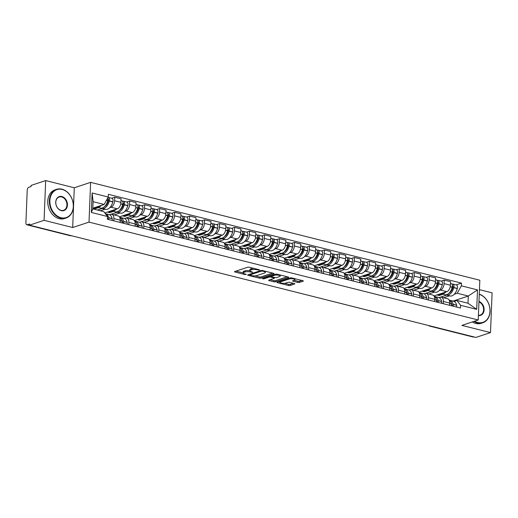 <?xml version="1.0" encoding="UTF-8"?>
<svg xmlns="http://www.w3.org/2000/svg" width="518" height="518" viewBox="0 0 518 518"><rect width="100%" height="100%" fill="white"/><g stroke="black" fill="none" stroke-linecap="round" stroke-linejoin="round"><path stroke-width="0.78" d="M257.058 269.185L257.038 269.768L259.492 270.092L259.337 269.761L249.326 267.243A1.185 0.33 -177.7 0 0 247.662 267.243L234.719 271.529A1.185 0.33 -177.7 0 0 234.479 271.723A1.185 0.33 -177.7 0 0 234.945 272.008L244.956 274.527L246.29 274.391L244.671 273.867A3.794 1.068 -177.7 0 1 243.175 272.947A3.794 1.068 -177.7 0 1 243.952 272.345L245.033 271.989A3.794 1.068 -177.7 0 1 250.349 271.982L252.81 272.306L251.353 271.652A3.794 1.068 -177.7 0 1 249.864 270.733A3.794 1.068 -177.7 0 0 245.079 270.83L245.033 271.989M297.831 282.394A1.185 0.33 -177.7 0 0 299.495 282.394L303.121 281.19A1.185 0.33 -177.7 0 0 303.367 281.002A1.185 0.33 -177.7 0 0 302.9 280.711L291.783 277.92A1.185 0.33 -177.7 0 0 290.119 277.92L277.175 282.206A1.185 0.33 -177.7 0 0 276.929 282.394A1.185 0.33 -177.7 0 0 277.395 282.686L288.52 285.476A1.185 0.33 -177.7 0 0 290.177 285.476L294.567 284.026A1.185 0.33 -177.7 0 0 294.807 283.838A1.185 0.33 -177.7 0 0 294.341 283.547L289.581 282.355A1.185 0.33 -177.7 0 0 287.924 282.355L285.748 283.074A3.173 0.894 -177.7 0 1 282.193 283.242A3.173 0.894 -177.7 0 1 280.057 282.316A3.173 0.894 -177.7 0 1 280.704 281.805L289.225 278.982A3.173 0.894 -177.7 0 1 292.78 278.813A3.173 0.894 -177.7 0 1 294.917 279.746A3.173 0.894 -177.7 0 1 294.269 280.251L292.845 280.724A1.185 0.33 -177.7 0 0 292.605 280.911A1.185 0.33 -177.7 0 0 293.071 281.196L297.831 282.394L297.876 281.235A1.185 0.33 -177.7 0 0 299.54 281.235L301.877 280.458M257.038 269.768A3.794 1.068 -177.7 0 0 251.722 269.768L250.641 270.131A3.794 1.068 -177.7 0 0 249.864 270.733L249.909 269.574A3.794 1.068 -177.7 0 1 250.686 268.971L251.767 268.609L251.722 269.768M72.682 227.525L74.281 187.769L45.675 180.575L44.075 220.331L72.682 227.525L89.018 222.112L478.231 319.988L461.894 325.401L490.501 332.595L475.925 337.425L29.494 225.162L29.545 224.003L27.273 224.754L70.765 235.69A2.415 1.858 71.7 0 0 71.452 235.709A2.415 2.415 0 0 1 70.267 235.716A2.415 1.386 -75.9 0 0 70.765 235.69L71.024 235.599M44.075 220.331L29.494 225.162M273.815 273.821A1.185 0.33 -177.7 0 0 274.061 273.627A1.185 0.33 -177.7 0 0 273.595 273.342L262.471 270.545A1.185 0.33 -177.7 0 0 260.813 270.551L247.869 274.838A1.185 0.33 -177.7 0 0 247.623 275.026A1.185 0.33 -177.7 0 0 248.09 275.311L259.214 278.108A1.185 0.33 -177.7 0 0 260.871 278.108L273.815 273.821L273.834 273.42M277.124 274.229L288.248 277.026A1.185 0.33 -177.7 0 1 288.714 277.311A1.185 0.33 -177.7 0 1 288.468 277.506L275.524 281.792A1.185 0.33 -177.7 0 1 273.867 281.792L269.107 280.601A1.185 0.33 -177.7 0 1 268.641 280.309A1.185 0.33 -177.7 0 1 268.881 280.121L274.132 278.38A1.185 0.33 -177.7 0 0 274.372 278.192A1.185 0.33 -177.7 0 0 273.905 277.907L270.752 277.111A1.185 0.33 -177.7 0 0 269.088 277.117L263.623 278.924L262.302 278.593L275.466 274.236A1.185 0.33 -177.7 0 1 277.124 274.229M45.675 180.575L31.093 185.405L31.048 186.564L28.775 187.315A2.415 1.386 -75.9 0 0 27.214 190.119L25.9 222.921A2.415 1.386 -75.9 0 0 26.774 224.78A2.415 1.386 -75.9 0 0 27.273 224.754M74.281 187.769L90.618 182.355L479.83 280.232L478.231 319.988M490.501 332.595L492.1 292.838L479.448 289.659M473.964 336.933L473.698 337.017A2.415 1.386 104.1 0 1 473.206 337.043L429.713 326.107A2.415 1.386 -75.9 0 0 430.212 326.081L473.698 337.017M109.609 214.776L110.722 214.407A5.562 3.186 104.1 0 1 111.869 214.348A5.562 3.186 104.1 0 1 113.882 218.622L113.792 220.843M104.824 212.963L117.346 208.812A5.562 3.186 -75.9 0 0 120.934 202.363L114.595 200.77A5.562 3.186 104.1 0 1 111.014 207.219L109.822 207.614M105.005 209.214L100.317 210.761M114.595 200.77L114.737 197.235L111.674 198.252M120.124 222.442L120.215 220.215A5.562 3.186 -75.9 0 0 118.201 215.941L111.869 214.348M120.934 202.363L121.076 198.828L114.737 197.235M124.585 218.544L125.699 218.175A5.562 3.186 104.1 0 1 126.845 218.11A5.562 3.186 104.1 0 1 128.859 222.39L128.768 224.611M126.657 202.02L129.714 201.003L129.571 204.539A5.562 3.186 104.1 0 1 125.991 210.988L124.799 211.383M119.982 212.976L114.135 214.918M135.101 226.204L135.192 223.983A5.562 3.186 -75.9 0 0 133.178 219.703L126.845 218.11M119.438 216.848L132.323 212.581A5.562 3.186 -75.9 0 0 135.91 206.132L136.053 202.596L129.714 201.003M139.562 222.306L140.676 221.937A5.562 3.186 104.1 0 1 141.822 221.879A5.562 3.186 104.1 0 1 143.836 226.152L143.745 228.38M141.634 205.782L144.69 204.772L144.548 208.307A5.562 3.186 104.1 0 1 140.967 214.75L139.776 215.145M134.958 216.744L129.112 218.68M150.084 229.973L150.168 227.745A5.562 3.186 -75.9 0 0 148.154 223.472L141.822 221.879M134.415 220.616L147.306 216.349A5.562 3.186 -75.9 0 0 150.887 209.9L151.029 206.365L144.69 204.772M154.539 226.075L155.653 225.706A5.562 3.186 104.1 0 1 156.799 225.647A5.562 3.186 104.1 0 1 158.812 229.921L158.722 232.142M156.611 209.55L159.667 208.534L159.525 212.069A5.562 3.186 104.1 0 1 155.944 218.518L154.752 218.913M149.935 220.513L144.088 222.449M165.061 233.741L165.145 231.514A5.562 3.186 -75.9 0 0 163.131 227.24L156.799 225.647M149.391 224.385L162.283 220.111A5.562 3.186 -75.9 0 0 165.864 213.662L166.006 210.127L159.667 208.534M169.516 229.843L170.629 229.474A5.562 3.186 104.1 0 1 171.775 229.409A5.562 3.186 104.1 0 1 173.789 233.689L173.698 235.91M171.587 213.319L174.644 212.302L174.508 215.838A5.562 3.186 104.1 0 1 170.921 222.287L169.729 222.682M164.912 224.275L159.065 226.217M180.037 237.503L180.122 235.282A5.562 3.186 -75.9 0 0 178.108 231.009L171.775 229.409M164.368 228.153L177.26 223.88A5.562 3.186 -75.9 0 0 180.84 217.43L180.983 213.895L174.644 212.302M184.492 233.612L185.606 233.236A5.562 3.186 104.1 0 1 186.752 233.178A5.562 3.186 104.1 0 1 188.766 237.451L188.675 239.679M186.564 217.081L189.627 216.071L189.484 219.606A5.562 3.186 104.1 0 1 185.897 226.055L184.706 226.45M179.888 228.043L174.042 229.979M195.014 241.271L195.098 239.044A5.562 3.186 -75.9 0 0 193.084 234.771L186.752 233.178M179.345 231.915L192.236 227.648A5.562 3.186 -75.9 0 0 195.817 221.199L195.959 217.664L189.627 216.071M199.469 237.374L200.589 237.004A5.562 3.186 104.1 0 1 201.729 236.946A5.562 3.186 104.1 0 1 203.742 241.22L203.652 243.447M201.541 220.849L204.604 219.833L204.461 223.368A5.562 3.186 104.1 0 1 200.874 229.817L199.683 230.212M194.865 231.811L189.018 233.747M209.991 245.04L210.075 242.812A5.562 3.186 -75.9 0 0 208.061 238.539L201.729 236.946M194.321 235.684L207.213 231.41A5.562 3.186 -75.9 0 0 210.794 224.961L210.936 221.432L204.604 219.833M214.446 241.142L215.566 240.773A5.562 3.186 104.1 0 1 216.705 240.708A5.562 3.186 104.1 0 1 218.719 244.988L218.628 247.209M216.518 224.618L219.58 223.601L219.438 227.137A5.562 3.186 104.1 0 1 215.851 233.586L214.659 233.981M209.842 235.573L203.995 237.516M224.967 248.802L225.058 246.581A5.562 3.186 -75.9 0 0 223.038 242.307L216.705 240.708M209.298 239.452L222.19 235.178A5.562 3.186 -75.9 0 0 225.77 228.729L225.913 225.194L219.58 223.601M229.422 244.91L230.542 244.535A5.562 3.186 104.1 0 1 231.682 244.477A5.562 3.186 104.1 0 1 233.696 248.75L233.605 250.977M231.494 228.38L234.557 227.37L234.414 230.905A5.562 3.186 104.1 0 1 230.827 237.354L229.636 237.749M224.825 239.342L218.972 241.278M239.944 252.57L240.035 250.343A5.562 3.186 -75.9 0 0 238.021 246.069L231.682 244.477M224.275 243.214L237.166 238.947A5.562 3.186 -75.9 0 0 240.747 232.498L240.889 228.962L234.557 227.37M244.399 248.672L245.519 248.303A5.562 3.186 104.1 0 1 246.659 248.245A5.562 3.186 104.1 0 1 248.672 252.519L248.582 254.746M246.471 232.148L249.534 231.132L249.391 234.667A5.562 3.186 104.1 0 1 245.804 241.116L244.613 241.511M239.802 243.11L233.948 245.046M254.921 256.339L255.011 254.111A5.562 3.186 -75.9 0 0 252.998 249.838L246.659 248.245M239.251 246.982L252.143 242.709A5.562 3.186 -75.9 0 0 255.724 236.266L255.866 232.731L249.534 231.132M259.376 252.441L260.496 252.072A5.562 3.186 104.1 0 1 261.635 252.013A5.562 3.186 104.1 0 1 263.649 256.287L263.558 258.508M261.448 235.917L264.51 234.9L264.368 238.435A5.562 3.186 104.1 0 1 260.781 244.884L259.589 245.279M254.778 246.872L248.925 248.815M269.897 260.101L269.988 257.88A5.562 3.186 -75.9 0 0 267.974 253.606L261.635 252.013M254.228 250.751L267.12 246.477A5.562 3.186 -75.9 0 0 270.7 240.028L270.843 236.493L264.51 234.9M274.352 256.209L275.472 255.834A5.562 3.186 104.1 0 1 276.612 255.775A5.562 3.186 104.1 0 1 278.626 260.049L278.535 262.276M276.424 239.685L279.487 238.668L279.344 242.204A5.562 3.186 104.1 0 1 275.757 248.653L274.566 249.048M269.755 250.641L263.902 252.583M284.874 263.869L284.965 261.642A5.562 3.186 -75.9 0 0 282.951 257.368L276.612 255.775M269.205 254.513L282.096 250.246A5.562 3.186 -75.9 0 0 285.677 243.797L285.819 240.261L279.487 238.668M289.329 259.971L290.449 259.602A5.562 3.186 104.1 0 1 291.589 259.544A5.562 3.186 104.1 0 1 293.602 263.817L293.512 266.045M291.401 243.447L294.464 242.437L294.321 245.966A5.562 3.186 104.1 0 1 290.734 252.415L289.543 252.81M284.732 254.409L278.878 256.345M299.851 267.638L299.941 265.41A5.562 3.186 -75.9 0 0 297.928 261.137L291.589 259.544M284.188 258.281L297.073 254.008A5.562 3.186 -75.9 0 0 300.654 247.565L300.796 244.03L294.464 242.437M304.306 263.74L305.426 263.371A5.562 3.186 104.1 0 1 306.565 263.312A5.562 3.186 104.1 0 1 308.579 267.586L308.488 269.807M306.378 247.215L309.44 246.199L309.298 249.734A5.562 3.186 104.1 0 1 305.711 256.183L304.519 256.578M299.708 258.171L293.855 260.114M314.827 271.4L314.918 269.179A5.562 3.186 -75.9 0 0 312.904 264.905L306.565 263.312M299.164 262.05L312.05 257.776A5.562 3.186 -75.9 0 0 315.637 251.327L315.773 247.792L309.44 246.199M319.282 267.508L320.402 267.133A5.562 3.186 104.1 0 1 321.542 267.074A5.562 3.186 104.1 0 1 323.556 271.348L323.465 273.575M321.354 250.984L324.417 249.967L324.274 253.503A5.562 3.186 104.1 0 1 320.687 259.952L319.496 260.347M314.685 261.94L308.832 263.882M329.804 275.168L329.895 272.947A5.562 3.186 -75.9 0 0 327.881 268.667L321.542 267.074M314.141 265.812L327.026 261.545A5.562 3.186 -75.9 0 0 330.613 255.096L330.749 251.56L324.417 249.967M334.259 271.27L335.379 270.901A5.562 3.186 104.1 0 1 336.519 270.843A5.562 3.186 104.1 0 1 338.532 275.116L338.442 277.344M336.331 254.746L339.394 253.736L339.251 257.271A5.562 3.186 104.1 0 1 335.664 263.714L334.473 264.109M329.662 265.708L323.808 267.644M344.781 278.937L344.871 276.709A5.562 3.186 -75.9 0 0 342.858 272.436L336.519 270.843M329.118 269.58L342.003 265.307A5.562 3.186 -75.9 0 0 345.59 258.864L345.733 255.329L339.394 253.736M349.236 275.039L350.356 274.669A5.562 3.186 104.1 0 1 351.495 274.611A5.562 3.186 104.1 0 1 353.509 278.885L353.425 281.106M351.308 258.514L354.37 257.498L354.228 261.033A5.562 3.186 104.1 0 1 350.647 267.482L349.456 267.877M344.638 269.47L338.785 271.413M359.757 282.699L359.848 280.478A5.562 3.186 -75.9 0 0 357.834 276.204L351.495 274.611M344.094 273.349L356.98 269.075A5.562 3.186 -75.9 0 0 360.567 262.626L360.709 259.091L354.37 257.498M364.219 278.807L365.332 278.438A5.562 3.186 104.1 0 1 366.472 278.373A5.562 3.186 104.1 0 1 368.486 282.647L368.402 284.874M366.284 262.283L369.347 261.266L369.204 264.802A5.562 3.186 104.1 0 1 365.624 271.251L364.432 271.646M359.615 273.239L353.762 275.181M374.734 286.467L374.825 284.246A5.562 3.186 -75.9 0 0 372.811 279.966L366.472 278.373M359.071 277.111L371.956 272.844A5.562 3.186 -75.9 0 0 375.544 266.394L375.686 262.859L369.347 261.266M379.195 282.569L380.309 282.2A5.562 3.186 104.1 0 1 381.449 282.142A5.562 3.186 104.1 0 1 383.462 286.415L383.378 288.643M381.261 266.045L384.324 265.035L384.181 268.57A5.562 3.186 104.1 0 1 380.6 275.013L379.409 275.408M374.592 277.007L368.738 278.943M389.711 290.235L389.801 288.008A5.562 3.186 -75.9 0 0 387.788 283.734L381.449 282.142M374.048 280.879L386.933 276.612A5.562 3.186 -75.9 0 0 390.52 270.163L390.663 266.628L384.324 265.035M394.172 286.337L395.286 285.968A5.562 3.186 104.1 0 1 396.425 285.91A5.562 3.186 104.1 0 1 398.439 290.184L398.355 292.405M396.238 269.813L399.3 268.797L399.158 272.332A5.562 3.186 104.1 0 1 395.577 278.781L394.386 279.176M389.568 280.775L383.715 282.711M404.688 294.004L404.778 291.776A5.562 3.186 -75.9 0 0 402.764 287.503L396.425 285.91M389.024 284.647L401.91 280.374A5.562 3.186 -75.9 0 0 405.497 273.925L405.639 270.39L399.3 268.797M409.149 290.106L410.262 289.737A5.562 3.186 104.1 0 1 411.402 289.672A5.562 3.186 104.1 0 1 413.416 293.952L413.332 296.173M411.214 273.582L414.277 272.565L414.135 276.1A5.562 3.186 104.1 0 1 410.554 282.55L409.362 282.945M404.545 284.537L398.692 286.48M419.664 297.766L419.755 295.545A5.562 3.186 -75.9 0 0 417.741 291.265L411.402 289.672M404.001 288.409L416.886 284.142A5.562 3.186 -75.9 0 0 420.474 277.693L420.616 274.158L414.277 272.565M424.125 293.868L425.239 293.499A5.562 3.186 104.1 0 1 426.379 293.441A5.562 3.186 104.1 0 1 428.399 297.714L428.308 299.941M426.191 277.344L429.254 276.334L429.111 279.869A5.562 3.186 104.1 0 1 425.531 286.312L424.339 286.707M419.522 288.306L413.668 290.242M434.641 301.534L434.731 299.307A5.562 3.186 -75.9 0 0 432.718 295.033L426.379 293.441M418.978 292.178L431.863 287.911A5.562 3.186 -75.9 0 0 435.45 281.462L435.593 277.926L429.254 276.334M439.102 297.636L440.216 297.267A5.562 3.186 104.1 0 1 441.362 297.209A5.562 3.186 104.1 0 1 443.376 301.482L443.285 303.703M441.168 281.112L444.23 280.096L444.088 283.631A5.562 3.186 104.1 0 1 440.507 290.08L439.316 290.475M434.498 292.074L428.645 294.01M449.618 305.303L449.708 303.075A5.562 3.186 -75.9 0 0 447.694 298.802L441.362 297.209M433.954 295.946L446.84 291.673A5.562 3.186 -75.9 0 0 450.427 285.224L450.569 281.688L444.23 280.096M92.826 208.21L104.131 204.468L93.091 201.69L92.8 208.877L103.84 211.648L107.479 216.505L107.368 219.231L460.476 308.029L460.586 305.309L456.954 300.453L467.994 303.224L468.278 296.043L457.239 293.266L454.292 294.243M107.479 216.505L91.349 212.451L92.133 192.981L108.262 197.034L104.131 204.468M457.239 293.266L461.37 285.832L461.48 283.113L108.372 194.315L108.262 197.034M461.37 285.832L477.499 289.892L476.715 309.363L460.586 305.309M89.018 222.112L90.618 182.355M453.043 301.094L468.278 296.043L477.499 289.892M454.079 301.405L456.954 300.453M449.475 295.836L443.622 297.779M456.144 284.881L461.48 283.113M91.349 212.451L92.8 208.877M92.133 192.981L93.091 201.69M467.994 303.224L476.715 309.363M253.593 268.311A3.794 1.068 -177.7 0 0 251.767 268.609M243.175 272.947L243.22 271.788A3.794 1.068 -177.7 0 1 243.997 271.186L245.079 270.83M236.014 271.102L243.175 272.908M254.992 275.88L259.259 276.949A1.185 0.33 -177.7 0 0 260.917 276.949L272.572 273.09M249.158 274.411L249.825 274.579M262.503 271.141L261.337 271.141L249.98 274.909L251.502 275.582A3.794 1.068 -177.7 0 0 256.818 275.576L264.581 273.005A3.794 1.068 -177.7 0 0 265.358 272.397A3.794 1.068 -177.7 0 0 263.869 271.484L262.503 271.141L262.522 270.558M287.225 276.774L275.57 280.633L275.524 281.792M270.169 279.694L273.912 280.633A1.185 0.33 -177.7 0 0 275.57 280.633M271.309 276.081L270.797 275.952A1.185 0.33 -177.7 0 0 270.461 275.893M279.578 276.58A3.173 0.894 -177.7 0 0 280.225 276.068A3.173 0.894 -177.7 0 0 278.088 275.142A3.173 0.894 -177.7 0 0 274.534 275.311L271.536 276.308A1.185 0.33 -177.7 0 0 271.29 276.495A1.185 0.33 -177.7 0 0 271.756 276.78L274.916 277.577A1.185 0.33 -177.7 0 0 276.573 277.57L279.578 276.58M294.14 280.296L297.876 281.235M284.518 283.301L288.565 284.317A1.185 0.33 -177.7 0 0 290.229 284.317L293.324 283.294M278.464 281.779L280.063 282.18M107.99 198.944A1.483 0.848 104.1 0 1 108.042 198.957A1.483 0.848 104.1 0 1 108.495 200.634L108.45 200.803A7.615 4.364 104.1 0 1 104.494 206.637M101.282 208.165A9.188 5.271 -75.9 0 0 102.02 208.463L105.53 209.343A9.188 5.271 -75.9 0 0 107.414 209.24A9.188 5.271 -75.9 0 0 112.82 201.942L112.866 201.774A3.05 1.748 -75.9 0 0 111.927 198.316L108.424 197.436A3.05 1.748 -75.9 0 0 108.055 197.41M102.02 208.463A9.188 5.271 -75.9 0 0 103.911 208.359A9.188 5.271 -75.9 0 0 109.317 201.062L109.356 200.893A3.05 1.748 -75.9 0 0 108.424 197.436M107.77 197.921A3.05 1.748 104.1 0 1 107.822 200.511L107.776 200.673A9.188 5.271 104.1 0 1 102.376 207.977A9.188 5.271 104.1 0 1 100.486 208.074L96.983 207.194A9.188 5.271 -75.9 0 0 98.867 207.096A9.188 5.271 -75.9 0 0 101.353 205.387M96.458 207.006A9.188 5.271 -75.9 0 0 96.983 207.194M108.683 219.561A3.05 1.748 -75.9 0 0 108.676 217.819L108.644 217.677A9.188 5.271 -75.9 0 0 105.575 213.707A9.188 5.271 -75.9 0 0 105.348 213.662M112.186 220.441A3.05 1.748 -75.9 0 0 112.186 218.7L112.153 218.557A9.188 5.271 -75.9 0 0 109.078 214.588L105.575 213.707M97.073 207.213L93.169 208.508L94.71 208.896L98.608 207.601M97.423 210.036L102.111 208.482M107.44 217.528A7.615 4.364 104.1 0 1 107.738 218.518L107.77 218.661A1.483 0.848 104.1 0 1 107.796 219.341M107.679 201.036L108.456 200.777M94.71 208.896L94.742 207.99M122.967 202.713A1.483 0.848 104.1 0 1 123.019 202.726A1.483 0.848 104.1 0 1 123.472 204.403L123.426 204.571A7.615 4.364 104.1 0 1 119.47 210.405M116.259 211.933A9.188 5.271 -75.9 0 0 117.003 212.225L120.506 213.105A9.188 5.271 -75.9 0 0 122.39 213.008A9.188 5.271 -75.9 0 0 127.797 205.711L127.842 205.542A3.05 1.748 -75.9 0 0 126.904 202.078L123.401 201.198A3.05 1.748 -75.9 0 0 122.772 201.23L122.539 201.308M117.003 212.225A9.188 5.271 -75.9 0 0 118.887 212.127A9.188 5.271 -75.9 0 0 124.294 204.83L124.333 204.662A3.05 1.748 -75.9 0 0 123.401 201.198M121.005 200.595L121.866 200.816A3.05 1.748 104.1 0 1 122.798 204.273L122.753 204.442A9.188 5.271 104.1 0 1 117.353 211.739A9.188 5.271 104.1 0 1 115.462 211.843L111.959 210.962A9.188 5.271 -75.9 0 0 113.843 210.858A9.188 5.271 -75.9 0 0 116.33 209.149M111.435 210.774A9.188 5.271 -75.9 0 0 111.959 210.962M119.736 217.372A9.188 5.271 104.1 0 1 122.086 221.056L122.118 221.199A3.05 1.748 104.1 0 1 122.125 222.941M123.66 223.329A3.05 1.748 -75.9 0 0 123.66 221.581L123.627 221.439A9.188 5.271 -75.9 0 0 120.552 217.476A9.188 5.271 -75.9 0 0 119.762 217.385M127.163 224.21A3.05 1.748 -75.9 0 0 127.163 222.462L127.13 222.319A9.188 5.271 -75.9 0 0 124.061 218.356L120.552 217.476M112.05 210.981L108.152 212.276L109.686 212.658L113.584 211.37M109.544 214.75L117.087 212.25M121.866 220.254A7.615 4.364 104.1 0 1 122.714 222.287L122.747 222.429A1.483 0.848 104.1 0 1 122.772 223.103M122.656 204.804L123.433 204.545M109.686 212.658L109.719 211.752M137.943 206.481A1.483 0.848 104.1 0 1 137.995 206.488A1.483 0.848 104.1 0 1 138.448 208.171L138.403 208.34A7.615 4.364 104.1 0 1 134.447 214.167M131.235 215.702A9.188 5.271 -75.9 0 0 131.98 215.993L135.483 216.874A9.188 5.271 -75.9 0 0 137.367 216.777A9.188 5.271 -75.9 0 0 142.774 209.479L142.819 209.311A3.05 1.748 -75.9 0 0 141.88 205.847L138.377 204.966A3.05 1.748 -75.9 0 0 137.749 204.999L137.516 205.076M131.98 215.993A9.188 5.271 -75.9 0 0 133.864 215.896A9.188 5.271 -75.9 0 0 139.271 208.592L139.316 208.43A3.05 1.748 -75.9 0 0 138.377 204.966M135.981 204.364L136.843 204.578A3.05 1.748 104.1 0 1 137.775 208.042L137.73 208.21A9.188 5.271 104.1 0 1 132.33 215.507A9.188 5.271 104.1 0 1 130.439 215.605L126.936 214.724A9.188 5.271 -75.9 0 0 128.82 214.627A9.188 5.271 -75.9 0 0 131.307 212.917M126.411 214.543A9.188 5.271 -75.9 0 0 126.936 214.724M134.712 221.134A9.188 5.271 104.1 0 1 137.063 224.818L137.095 224.961A3.05 1.748 104.1 0 1 137.102 226.709M138.636 227.091A3.05 1.748 -75.9 0 0 138.636 225.349L138.604 225.207A9.188 5.271 -75.9 0 0 135.528 221.244A9.188 5.271 -75.9 0 0 134.738 221.154M142.139 227.978A3.05 1.748 -75.9 0 0 142.139 226.23L142.107 226.088A9.188 5.271 -75.9 0 0 139.038 222.125L135.528 221.244M127.027 214.75L123.129 216.038L124.663 216.427L128.561 215.132M124.521 218.518L132.064 216.019M136.843 224.016A7.615 4.364 104.1 0 1 137.691 226.055L137.723 226.198A1.483 0.848 104.1 0 1 137.756 226.871M137.633 208.566L138.41 208.307M124.663 216.427L124.696 215.52M152.92 210.243A1.483 0.848 104.1 0 1 152.972 210.256A1.483 0.848 104.1 0 1 153.425 211.933L153.38 212.102A7.615 4.364 104.1 0 1 149.424 217.936M146.212 219.464A9.188 5.271 -75.9 0 0 146.957 219.761L150.46 220.642A9.188 5.271 -75.9 0 0 152.344 220.545A9.188 5.271 -75.9 0 0 157.75 213.241L157.796 213.073A3.05 1.748 -75.9 0 0 156.863 209.615L153.354 208.735A3.05 1.748 -75.9 0 0 152.732 208.767L152.493 208.845M146.957 219.761A9.188 5.271 -75.9 0 0 148.841 219.658A9.188 5.271 -75.9 0 0 154.247 212.361L154.293 212.192A3.05 1.748 -75.9 0 0 153.354 208.735M150.958 208.132L151.819 208.346A3.05 1.748 104.1 0 1 152.752 211.81L152.706 211.972A9.188 5.271 104.1 0 1 147.306 219.276A9.188 5.271 104.1 0 1 145.416 219.373L141.913 218.492A9.188 5.271 -75.9 0 0 143.797 218.395A9.188 5.271 -75.9 0 0 146.283 216.686M141.388 218.305A9.188 5.271 -75.9 0 0 141.913 218.492M153.613 230.86A3.05 1.748 -75.9 0 0 153.613 229.118L153.581 228.975A9.188 5.271 -75.9 0 0 150.505 225.006A9.188 5.271 -75.9 0 0 149.715 224.916A9.188 5.271 104.1 0 1 152.039 228.587L152.072 228.729A3.05 1.748 104.1 0 1 152.078 230.471M157.116 231.74A3.05 1.748 -75.9 0 0 157.116 229.998L157.083 229.856A9.188 5.271 -75.9 0 0 154.014 225.893L150.505 225.006M142.003 218.512L138.105 219.807L139.64 220.195L143.538 218.9M139.497 222.28L147.047 219.781M151.819 227.784A7.615 4.364 104.1 0 1 152.668 229.817L152.7 229.96A1.483 0.848 104.1 0 1 152.732 230.639M152.609 212.335L153.386 212.076M139.64 220.195L139.672 219.289M167.897 214.012A1.483 0.848 104.1 0 1 167.949 214.025A1.483 0.848 104.1 0 1 168.402 215.702L168.356 215.87A7.615 4.364 104.1 0 1 164.4 221.704M161.189 223.232A9.188 5.271 -75.9 0 0 161.933 223.523L165.436 224.404A9.188 5.271 -75.9 0 0 167.32 224.307A9.188 5.271 -75.9 0 0 172.727 217.01L172.772 216.841A3.05 1.748 -75.9 0 0 171.84 213.384L168.331 212.497A3.05 1.748 -75.9 0 0 167.709 212.529L167.476 212.607M161.933 223.523A9.188 5.271 -75.9 0 0 163.817 223.426A9.188 5.271 -75.9 0 0 169.224 216.129L169.269 215.961A3.05 1.748 -75.9 0 0 168.331 212.497M165.935 211.894L166.796 212.115A3.05 1.748 104.1 0 1 167.728 215.572L167.683 215.741A9.188 5.271 104.1 0 1 162.283 223.038A9.188 5.271 104.1 0 1 160.392 223.141L156.889 222.261A9.188 5.271 -75.9 0 0 158.78 222.157A9.188 5.271 -75.9 0 0 161.26 220.448M156.365 222.073A9.188 5.271 -75.9 0 0 156.889 222.261M164.666 228.671A9.188 5.271 104.1 0 1 167.016 232.355L167.049 232.498A3.05 1.748 104.1 0 1 167.055 234.24M168.59 234.628A3.05 1.748 -75.9 0 0 168.59 232.88L168.557 232.737A9.188 5.271 -75.9 0 0 165.482 228.775A9.188 5.271 -75.9 0 0 164.692 228.684M172.093 235.509A3.05 1.748 -75.9 0 0 172.093 233.76L172.06 233.624A9.188 5.271 -75.9 0 0 168.991 229.655L165.482 228.775M156.98 222.28L153.082 223.575L154.617 223.957L158.514 222.669M154.481 226.049L162.024 223.549M166.796 231.552A7.615 4.364 104.1 0 1 167.644 233.586L167.677 233.728A1.483 0.848 104.1 0 1 167.709 234.401M167.586 216.103L168.363 215.844M154.617 223.957L154.655 223.051M182.873 217.78A1.483 0.848 104.1 0 1 182.925 217.787A1.483 0.848 104.1 0 1 183.378 219.47L183.333 219.638A7.615 4.364 104.1 0 1 179.377 225.466M176.165 227.001A9.188 5.271 -75.9 0 0 176.91 227.292L180.413 228.173A9.188 5.271 -75.9 0 0 182.297 228.075A9.188 5.271 -75.9 0 0 187.704 220.778L187.749 220.61A3.05 1.748 -75.9 0 0 186.817 217.146L183.307 216.265A3.05 1.748 -75.9 0 0 182.686 216.297L182.453 216.375M176.91 227.292A9.188 5.271 -75.9 0 0 178.794 227.195A9.188 5.271 -75.9 0 0 184.201 219.891L184.246 219.729A3.05 1.748 -75.9 0 0 183.307 216.265M180.911 215.663L181.773 215.876A3.05 1.748 104.1 0 1 182.705 219.341L182.666 219.509A9.188 5.271 104.1 0 1 177.26 226.806A9.188 5.271 104.1 0 1 175.369 226.903L171.866 226.023A9.188 5.271 -75.9 0 0 173.757 225.926A9.188 5.271 -75.9 0 0 176.237 224.216M171.341 225.842A9.188 5.271 -75.9 0 0 171.866 226.023M179.642 232.44A9.188 5.271 104.1 0 1 181.993 236.117L182.025 236.26A3.05 1.748 104.1 0 1 182.032 238.008M183.566 238.397A3.05 1.748 -75.9 0 0 183.566 236.648L183.534 236.506A9.188 5.271 -75.9 0 0 180.465 232.543A9.188 5.271 -75.9 0 0 179.668 232.452M187.076 239.277A3.05 1.748 -75.9 0 0 187.069 237.529L187.037 237.386A9.188 5.271 -75.9 0 0 183.968 233.424L180.465 232.543M171.957 226.049L168.059 227.337L169.593 227.726L173.491 226.431M169.457 229.817L177.001 227.318M181.773 235.314A7.615 4.364 104.1 0 1 182.621 237.354L182.653 237.497A1.483 0.848 104.1 0 1 182.686 238.17M182.563 219.865L183.34 219.606M169.593 227.726L169.632 226.819M61.02 217.728A14.744 11.344 71.7 0 0 73.297 206.533A14.744 11.344 71.7 0 0 62.154 189.446A14.744 11.344 71.7 0 0 49.87 200.641A14.744 11.344 71.7 0 0 61.02 217.728M61.946 189.174A15.106 11.623 -108.3 0 1 73.187 203.328A15.106 11.623 -108.3 0 1 66.116 218A15.106 11.623 -108.3 0 1 60.787 218.149A15.106 11.623 -108.3 0 1 49.54 203.988A15.106 11.623 -108.3 0 1 56.617 189.316A15.106 11.623 -108.3 0 1 61.946 189.174M61.299 210.658A7.375 5.672 -108.3 0 1 55.73 202.111A7.375 5.672 -108.3 0 1 61.869 196.516A7.375 5.672 -108.3 0 1 67.444 205.057A7.375 5.672 -108.3 0 1 61.299 210.658M61.636 196.937A7.012 5.394 71.7 0 0 59.162 197.008A7.012 5.394 71.7 0 0 55.879 203.814A7.012 5.394 71.7 0 0 61.098 210.379A7.012 5.394 71.7 0 0 63.572 210.314A7.012 5.394 71.7 0 0 66.854 203.509A7.012 5.394 71.7 0 0 61.636 196.937M66.116 218L64.504 218.531A15.106 11.623 -108.3 0 1 59.175 218.68A15.106 11.623 -108.3 0 1 47.934 204.519A15.106 11.623 -108.3 0 1 55.005 189.853L56.617 189.316M474.566 321.199A14.744 11.344 71.7 0 0 477.687 322.507A14.744 11.344 71.7 0 0 489.95 311.577A14.744 11.344 71.7 0 0 479.26 294.347M479.267 294.14A15.106 11.623 -108.3 0 1 489.911 308.521A15.106 11.623 -108.3 0 1 482.782 322.785A15.106 11.623 -108.3 0 1 477.454 322.928A15.106 11.623 -108.3 0 1 473.951 321.406M482.782 322.785L481.17 323.316A15.106 11.623 -108.3 0 1 475.841 323.465A15.106 11.623 -108.3 0 1 472.338 321.937M478.975 301.431A7.375 5.672 -108.3 0 1 484.11 309.842A7.375 5.672 -108.3 0 1 478.412 315.533M478.418 315.281A7.012 5.394 71.7 0 0 480.238 315.093A7.012 5.394 71.7 0 0 483.566 308.696A7.012 5.394 71.7 0 0 478.956 301.929M197.85 221.549A1.483 0.848 104.1 0 1 197.902 221.555A1.483 0.848 104.1 0 1 198.355 223.232L198.31 223.4A7.615 4.364 104.1 0 1 194.354 229.234M191.142 230.763A9.188 5.271 -75.9 0 0 191.887 231.06L195.39 231.941A9.188 5.271 -75.9 0 0 197.274 231.844A9.188 5.271 -75.9 0 0 202.68 224.54L202.726 224.372A3.05 1.748 -75.9 0 0 201.793 220.914L198.284 220.033A3.05 1.748 -75.9 0 0 197.662 220.066L197.429 220.144M191.887 231.06A9.188 5.271 -75.9 0 0 193.771 230.957A9.188 5.271 -75.9 0 0 199.177 223.659L199.223 223.491A3.05 1.748 -75.9 0 0 198.284 220.033M195.888 219.431L196.749 219.645A3.05 1.748 104.1 0 1 197.682 223.109L197.643 223.271A9.188 5.271 104.1 0 1 192.236 230.575A9.188 5.271 104.1 0 1 190.346 230.672L186.843 229.791A9.188 5.271 -75.9 0 0 188.733 229.694A9.188 5.271 -75.9 0 0 191.213 227.985M186.318 229.603A9.188 5.271 -75.9 0 0 186.843 229.791M194.619 236.202A9.188 5.271 104.1 0 1 196.976 239.886L197.002 240.028A3.05 1.748 104.1 0 1 197.008 241.776M198.543 242.159A3.05 1.748 -75.9 0 0 198.543 240.417L198.511 240.274A9.188 5.271 -75.9 0 0 195.441 236.305A9.188 5.271 -75.9 0 0 194.645 236.214M202.052 243.039A3.05 1.748 -75.9 0 0 202.046 241.297L202.014 241.155A9.188 5.271 -75.9 0 0 198.944 237.192L195.441 236.305M186.933 229.811L183.035 231.106L184.57 231.494L188.468 230.199M184.434 233.579L191.977 231.08M196.749 239.083A7.615 4.364 104.1 0 1 197.598 241.116L197.63 241.258A1.483 0.848 104.1 0 1 197.662 241.938M197.539 223.634L198.316 223.375M184.57 231.494L184.609 230.588M212.827 225.311A1.483 0.848 104.1 0 1 212.879 225.324A1.483 0.848 104.1 0 1 213.332 227.001L213.286 227.169A7.615 4.364 104.1 0 1 209.33 233.003M206.119 234.531A9.188 5.271 -75.9 0 0 206.863 234.822L210.366 235.709A9.188 5.271 -75.9 0 0 212.25 235.606A9.188 5.271 -75.9 0 0 217.657 228.309L217.702 228.14A3.05 1.748 -75.9 0 0 216.77 224.682L213.261 223.795A3.05 1.748 -75.9 0 0 212.639 223.834L212.406 223.905M206.863 234.822A9.188 5.271 -75.9 0 0 208.748 234.725A9.188 5.271 -75.9 0 0 214.154 227.428L214.199 227.26A3.05 1.748 -75.9 0 0 213.261 223.795M210.865 223.193L211.726 223.413A3.05 1.748 104.1 0 1 212.665 226.871L212.62 227.039A9.188 5.271 104.1 0 1 207.213 234.337A9.188 5.271 104.1 0 1 205.329 234.44L201.819 233.56A9.188 5.271 -75.9 0 0 203.71 233.456A9.188 5.271 -75.9 0 0 206.19 231.747M201.295 233.372A9.188 5.271 -75.9 0 0 201.819 233.56M209.596 239.97A9.188 5.271 104.1 0 1 211.953 243.654L211.985 243.797A3.05 1.748 104.1 0 1 211.985 245.538M213.52 245.927A3.05 1.748 -75.9 0 0 213.52 244.179L213.487 244.036A9.188 5.271 -75.9 0 0 210.418 240.074A9.188 5.271 -75.9 0 0 209.622 239.983M217.029 246.808A3.05 1.748 -75.9 0 0 217.023 245.066L216.99 244.923A9.188 5.271 -75.9 0 0 213.921 240.954L210.418 240.074M201.91 233.579L198.012 234.874L199.547 235.256L203.451 233.968M199.411 237.348L206.954 234.848M211.726 242.851A7.615 4.364 104.1 0 1 212.574 244.884L212.607 245.027A1.483 0.848 104.1 0 1 212.639 245.707M212.516 227.402L213.293 227.143M199.547 235.256L199.585 234.35M227.803 229.079A1.483 0.848 104.1 0 1 227.855 229.085A1.483 0.848 104.1 0 1 228.309 230.769L228.263 230.937A7.615 4.364 104.1 0 1 224.307 236.765M221.095 238.299A9.188 5.271 -75.9 0 0 221.84 238.591L225.343 239.471A9.188 5.271 -75.9 0 0 227.227 239.374A9.188 5.271 -75.9 0 0 232.634 232.077L232.679 231.909A3.05 1.748 -75.9 0 0 231.747 228.444L228.244 227.564A3.05 1.748 -75.9 0 0 227.616 227.596L227.383 227.674M221.84 238.591A9.188 5.271 -75.9 0 0 223.724 238.494A9.188 5.271 -75.9 0 0 229.131 231.196L229.176 231.028A3.05 1.748 -75.9 0 0 228.244 227.564M225.842 226.962L226.703 227.175A3.05 1.748 104.1 0 1 227.642 230.639L227.596 230.808A9.188 5.271 104.1 0 1 222.19 238.105A9.188 5.271 104.1 0 1 220.305 238.202L216.796 237.322A9.188 5.271 -75.9 0 0 218.687 237.225A9.188 5.271 -75.9 0 0 221.167 235.515M216.271 237.14A9.188 5.271 -75.9 0 0 216.796 237.322M228.496 249.695A3.05 1.748 -75.9 0 0 228.496 247.947L228.464 247.805A9.188 5.271 -75.9 0 0 225.395 243.842A9.188 5.271 -75.9 0 0 224.598 243.751A9.188 5.271 104.1 0 1 226.929 247.423L226.962 247.559A3.05 1.748 104.1 0 1 226.962 249.307M232.006 250.576A3.05 1.748 -75.9 0 0 231.999 248.828L231.967 248.685A9.188 5.271 -75.9 0 0 228.898 244.723L225.395 243.842M216.887 237.348L212.989 238.643L214.523 239.025L218.428 237.736M214.387 241.116L221.931 238.617M226.703 246.613A7.615 4.364 104.1 0 1 227.557 248.653L227.59 248.795A1.483 0.848 104.1 0 1 227.616 249.469M227.493 231.164L228.276 230.911M214.523 239.025L214.562 238.118M242.78 232.847A1.483 0.848 104.1 0 1 242.832 232.854A1.483 0.848 104.1 0 1 243.285 234.531L243.24 234.699A7.615 4.364 104.1 0 1 239.284 240.533M236.072 242.061A9.188 5.271 -75.9 0 0 236.817 242.359L240.32 243.24A9.188 5.271 -75.9 0 0 242.204 243.143A9.188 5.271 -75.9 0 0 247.61 235.839L247.656 235.671A3.05 1.748 -75.9 0 0 246.723 232.213L243.22 231.332A3.05 1.748 -75.9 0 0 242.592 231.365L242.359 231.442M236.817 242.359A9.188 5.271 -75.9 0 0 238.701 242.262A9.188 5.271 -75.9 0 0 244.107 234.958L244.153 234.79A3.05 1.748 -75.9 0 0 243.22 231.332M240.818 230.73L241.679 230.944A3.05 1.748 104.1 0 1 242.618 234.408L242.573 234.576A9.188 5.271 104.1 0 1 237.166 241.874A9.188 5.271 104.1 0 1 235.282 241.971L231.773 241.09A9.188 5.271 -75.9 0 0 233.663 240.993A9.188 5.271 -75.9 0 0 236.143 239.284M231.248 240.902A9.188 5.271 -75.9 0 0 231.773 241.09M239.549 247.5A9.188 5.271 104.1 0 1 241.906 251.185L241.938 251.327A3.05 1.748 104.1 0 1 241.938 253.075M243.473 253.457A3.05 1.748 -75.9 0 0 243.473 251.716L243.441 251.573A9.188 5.271 -75.9 0 0 240.371 247.61A9.188 5.271 -75.9 0 0 239.575 247.513M246.982 254.338A3.05 1.748 -75.9 0 0 246.976 252.596L246.944 252.454A9.188 5.271 -75.9 0 0 243.874 248.491L240.371 247.61M231.863 241.116L227.965 242.405L229.5 242.793L233.404 241.498M229.364 244.878L236.907 242.379M241.679 250.382A7.615 4.364 104.1 0 1 242.534 252.415L242.566 252.557A1.483 0.848 104.1 0 1 242.592 253.237M242.469 234.932L243.253 234.673M229.5 242.793L229.539 241.887M257.757 236.609A1.483 0.848 104.1 0 1 257.809 236.622A1.483 0.848 104.1 0 1 258.262 238.299L258.223 238.468A7.615 4.364 104.1 0 1 254.26 244.302M251.049 245.83A9.188 5.271 -75.9 0 0 251.793 246.121L255.296 247.008A9.188 5.271 -75.9 0 0 257.181 246.905A9.188 5.271 -75.9 0 0 262.587 239.607L262.632 239.439A3.05 1.748 -75.9 0 0 261.7 235.981L258.197 235.101A3.05 1.748 -75.9 0 0 257.569 235.133L257.336 235.211M251.793 246.121A9.188 5.271 -75.9 0 0 253.678 246.024A9.188 5.271 -75.9 0 0 259.084 238.727L259.129 238.558A3.05 1.748 -75.9 0 0 258.197 235.101M255.795 234.492L256.656 234.712A3.05 1.748 104.1 0 1 257.595 238.17L257.55 238.338A9.188 5.271 104.1 0 1 252.143 245.642A9.188 5.271 104.1 0 1 250.259 245.739L246.749 244.859A9.188 5.271 -75.9 0 0 248.64 244.755A9.188 5.271 -75.9 0 0 251.126 243.052M246.225 244.671A9.188 5.271 -75.9 0 0 246.749 244.859M254.526 251.269A9.188 5.271 104.1 0 1 256.883 254.953L256.915 255.096A3.05 1.748 104.1 0 1 256.915 256.837M258.456 257.226A3.05 1.748 -75.9 0 0 258.45 255.478L258.417 255.342A9.188 5.271 -75.9 0 0 255.348 251.372A9.188 5.271 -75.9 0 0 254.552 251.282M261.959 258.106A3.05 1.748 -75.9 0 0 261.953 256.365L261.92 256.222A9.188 5.271 -75.9 0 0 258.851 252.253L255.348 251.372M246.84 244.878L242.942 246.173L244.477 246.562L248.381 245.267M244.341 248.646L251.884 246.147M256.656 254.15A7.615 4.364 104.1 0 1 257.511 256.183L257.543 256.326A1.483 0.848 104.1 0 1 257.569 257.006M257.446 238.701L258.229 238.442M244.477 246.562L244.515 245.649M272.74 240.378A1.483 0.848 104.1 0 1 272.785 240.391A1.483 0.848 104.1 0 1 273.239 242.068L273.2 242.236A7.615 4.364 104.1 0 1 269.237 248.064M266.025 249.598A9.188 5.271 -75.9 0 0 266.77 249.89L270.273 250.77A9.188 5.271 -75.9 0 0 272.157 250.673A9.188 5.271 -75.9 0 0 277.564 243.376L277.609 243.207A3.05 1.748 -75.9 0 0 276.677 239.743L273.174 238.863A3.05 1.748 -75.9 0 0 272.546 238.895L272.313 238.973M266.77 249.89A9.188 5.271 -75.9 0 0 268.654 249.793A9.188 5.271 -75.9 0 0 274.061 242.495L274.106 242.327A3.05 1.748 -75.9 0 0 273.174 238.863M270.772 238.261L271.633 238.481A3.05 1.748 104.1 0 1 272.572 241.938L272.526 242.107A9.188 5.271 104.1 0 1 267.12 249.404A9.188 5.271 104.1 0 1 265.235 249.508L261.726 248.621A9.188 5.271 -75.9 0 0 263.617 248.523A9.188 5.271 -75.9 0 0 266.103 246.814M261.201 248.439A9.188 5.271 -75.9 0 0 261.726 248.621M269.502 255.037A9.188 5.271 104.1 0 1 271.859 258.722L271.892 258.864A3.05 1.748 104.1 0 1 271.892 260.606M273.433 260.994A3.05 1.748 -75.9 0 0 273.426 259.246L273.394 259.104A9.188 5.271 -75.9 0 0 270.325 255.141A9.188 5.271 -75.9 0 0 269.528 255.05M276.936 261.875A3.05 1.748 -75.9 0 0 276.929 260.127L276.897 259.984A9.188 5.271 -75.9 0 0 273.828 256.021L270.325 255.141M261.817 248.646L257.919 249.941L259.453 250.323L263.358 249.035M259.317 252.415L266.861 249.916M271.633 257.919A7.615 4.364 104.1 0 1 272.487 259.952L272.52 260.094A1.483 0.848 104.1 0 1 272.546 260.768M272.423 242.463L273.206 242.21M259.453 250.323L259.492 249.417M287.717 244.146A1.483 0.848 104.1 0 1 287.768 244.153A1.483 0.848 104.1 0 1 288.222 245.83L288.176 245.998A7.615 4.364 104.1 0 1 284.214 251.832M281.002 253.36A9.188 5.271 -75.9 0 0 281.747 253.658L285.25 254.539A9.188 5.271 -75.9 0 0 287.134 254.442A9.188 5.271 -75.9 0 0 292.541 247.138L292.586 246.969A3.05 1.748 -75.9 0 0 291.653 243.512L288.15 242.631A3.05 1.748 -75.9 0 0 287.522 242.664L287.289 242.741M281.747 253.658A9.188 5.271 -75.9 0 0 283.631 253.561A9.188 5.271 -75.9 0 0 289.038 246.257L289.083 246.089A3.05 1.748 -75.9 0 0 288.15 242.631M285.748 242.029L286.609 242.243A3.05 1.748 104.1 0 1 287.548 245.707L287.503 245.875A9.188 5.271 104.1 0 1 282.096 253.172A9.188 5.271 104.1 0 1 280.212 253.27L276.709 252.389A9.188 5.271 -75.9 0 0 278.593 252.292A9.188 5.271 -75.9 0 0 281.08 250.582M276.178 252.201A9.188 5.271 -75.9 0 0 276.709 252.389M284.479 258.799A9.188 5.271 104.1 0 1 286.836 262.484L286.868 262.626A3.05 1.748 104.1 0 1 286.868 264.374M288.409 264.756A3.05 1.748 -75.9 0 0 288.403 263.014L288.371 262.872A9.188 5.271 -75.9 0 0 285.301 258.909A9.188 5.271 -75.9 0 0 284.505 258.812M291.912 265.637A3.05 1.748 -75.9 0 0 291.906 263.895L291.874 263.753A9.188 5.271 -75.9 0 0 288.804 259.79L285.301 258.909M276.793 252.415L272.895 253.703L274.43 254.092L278.334 252.797M274.294 256.177L281.837 253.678M286.609 261.681A7.615 4.364 104.1 0 1 287.464 263.714L287.496 263.856A1.483 0.848 104.1 0 1 287.522 264.536M287.399 246.231L288.183 245.972M274.43 254.092L274.469 253.185M302.693 247.908A1.483 0.848 104.1 0 1 302.745 247.921A1.483 0.848 104.1 0 1 303.198 249.598L303.153 249.767A7.615 4.364 104.1 0 1 299.19 255.601M295.979 257.129A9.188 5.271 -75.9 0 0 296.723 257.427L300.226 258.307A9.188 5.271 -75.9 0 0 302.117 258.204A9.188 5.271 -75.9 0 0 307.517 250.906L307.562 250.738A3.05 1.748 -75.9 0 0 306.63 247.28L303.127 246.4A3.05 1.748 -75.9 0 0 302.499 246.432L302.266 246.51M296.723 257.427A9.188 5.271 -75.9 0 0 298.608 257.323A9.188 5.271 -75.9 0 0 304.014 250.026L304.06 249.857A3.05 1.748 -75.9 0 0 303.127 246.4M300.725 245.791L301.593 246.011A3.05 1.748 104.1 0 1 302.525 249.469L302.48 249.637A9.188 5.271 104.1 0 1 297.073 256.941A9.188 5.271 104.1 0 1 295.189 257.038L291.686 256.157A9.188 5.271 -75.9 0 0 293.57 256.054A9.188 5.271 -75.9 0 0 296.056 254.351M291.155 255.97A9.188 5.271 -75.9 0 0 291.686 256.157M299.462 262.568A9.188 5.271 104.1 0 1 301.813 266.252L301.845 266.394A3.05 1.748 104.1 0 1 301.845 268.136M303.386 268.525A3.05 1.748 -75.9 0 0 303.38 266.783L303.347 266.64A9.188 5.271 -75.9 0 0 300.278 262.671A9.188 5.271 -75.9 0 0 299.482 262.581M306.889 269.405A3.05 1.748 -75.9 0 0 306.883 267.664L306.85 267.521A9.188 5.271 -75.9 0 0 303.781 263.552L300.278 262.671M291.776 256.177L287.872 257.472L289.407 257.86L293.311 256.565M289.271 259.945L296.814 257.446M301.586 265.449A7.615 4.364 104.1 0 1 302.441 267.482L302.473 267.625A1.483 0.848 104.1 0 1 302.499 268.305M302.376 250L303.159 249.741M289.407 257.86L289.445 256.947M317.67 251.677A1.483 0.848 104.1 0 1 317.722 251.69A1.483 0.848 104.1 0 1 318.175 253.367L318.13 253.535A7.615 4.364 104.1 0 1 314.167 259.363M310.955 260.897A9.188 5.271 -75.9 0 0 311.7 261.189L315.203 262.069A9.188 5.271 -75.9 0 0 317.094 261.972A9.188 5.271 -75.9 0 0 322.494 254.675L322.539 254.506A3.05 1.748 -75.9 0 0 321.607 251.042L318.104 250.162A3.05 1.748 -75.9 0 0 317.476 250.194L317.243 250.272M311.7 261.189A9.188 5.271 -75.9 0 0 313.584 261.091A9.188 5.271 -75.9 0 0 318.991 253.794L319.036 253.626A3.05 1.748 -75.9 0 0 318.104 250.162M315.702 249.559L316.569 249.78A3.05 1.748 104.1 0 1 317.502 253.237L317.456 253.406A9.188 5.271 104.1 0 1 312.05 260.703A9.188 5.271 104.1 0 1 310.165 260.807L306.662 259.919A9.188 5.271 -75.9 0 0 308.547 259.822A9.188 5.271 -75.9 0 0 311.033 258.113M306.132 259.738A9.188 5.271 -75.9 0 0 306.662 259.919M314.439 266.336A9.188 5.271 104.1 0 1 316.789 270.02L316.822 270.163A3.05 1.748 104.1 0 1 316.822 271.905M318.363 272.293A3.05 1.748 -75.9 0 0 318.356 270.545L318.324 270.402A9.188 5.271 -75.9 0 0 315.255 266.44A9.188 5.271 -75.9 0 0 314.458 266.349M321.866 273.174A3.05 1.748 -75.9 0 0 321.859 271.426L321.827 271.283A9.188 5.271 -75.9 0 0 318.758 267.32L315.255 266.44M306.753 259.945L302.849 261.24L304.383 261.622L308.288 260.334M304.247 263.714L311.791 261.214M316.569 269.218A7.615 4.364 104.1 0 1 317.417 271.251L317.45 271.393A1.483 0.848 104.1 0 1 317.476 272.067M317.353 253.768L318.136 253.509M304.383 261.622L304.422 260.716M332.647 255.445A1.483 0.848 104.1 0 1 332.698 255.452A1.483 0.848 104.1 0 1 333.152 257.135L333.106 257.297A7.615 4.364 104.1 0 1 329.144 263.131M325.932 264.659A9.188 5.271 -75.9 0 0 326.677 264.957L330.18 265.838A9.188 5.271 -75.9 0 0 332.07 265.74A9.188 5.271 -75.9 0 0 337.471 258.437L337.516 258.275A3.05 1.748 -75.9 0 0 336.583 254.811L333.08 253.93A3.05 1.748 -75.9 0 0 332.452 253.962L332.219 254.04M326.677 264.957A9.188 5.271 -75.9 0 0 328.561 264.86A9.188 5.271 -75.9 0 0 333.968 257.556L334.013 257.388A3.05 1.748 -75.9 0 0 333.08 253.93M330.685 253.328L331.546 253.542A3.05 1.748 104.1 0 1 332.478 257.006L332.433 257.174A9.188 5.271 104.1 0 1 327.026 264.471A9.188 5.271 104.1 0 1 325.142 264.568L321.639 263.688A9.188 5.271 -75.9 0 0 323.523 263.591A9.188 5.271 -75.9 0 0 326.01 261.881M321.108 263.507A9.188 5.271 -75.9 0 0 321.639 263.688M329.416 270.098A9.188 5.271 104.1 0 1 331.766 273.782L331.798 273.925A3.05 1.748 104.1 0 1 331.805 275.673M333.339 276.055A3.05 1.748 -75.9 0 0 333.333 274.313L333.301 274.171A9.188 5.271 -75.9 0 0 330.231 270.208A9.188 5.271 -75.9 0 0 329.435 270.111M336.842 276.936A3.05 1.748 -75.9 0 0 336.836 275.194L336.804 275.052A9.188 5.271 -75.9 0 0 333.734 271.089L330.231 270.208M321.73 263.714L317.825 265.002L319.36 265.391L323.264 264.096M319.224 267.476L326.767 264.976M331.546 272.98A7.615 4.364 104.1 0 1 332.394 275.019L332.426 275.155A1.483 0.848 104.1 0 1 332.452 275.835M332.329 257.53L333.113 257.271M319.36 265.391L319.399 264.484M347.623 259.207A1.483 0.848 104.1 0 1 347.675 259.22A1.483 0.848 104.1 0 1 348.128 260.897L348.083 261.066A7.615 4.364 104.1 0 1 344.12 266.899M340.909 268.428A9.188 5.271 -75.9 0 0 341.653 268.725L345.156 269.606A9.188 5.271 -75.9 0 0 347.047 269.502A9.188 5.271 -75.9 0 0 352.447 262.205L352.493 262.037A3.05 1.748 -75.9 0 0 351.56 258.579L348.057 257.699A3.05 1.748 -75.9 0 0 347.429 257.731L347.196 257.809M341.653 268.725A9.188 5.271 -75.9 0 0 343.538 268.622A9.188 5.271 -75.9 0 0 348.944 261.325L348.99 261.156A3.05 1.748 -75.9 0 0 348.057 257.699M345.661 257.09L346.523 257.31A3.05 1.748 104.1 0 1 347.455 260.768L347.41 260.936A9.188 5.271 104.1 0 1 342.003 268.24A9.188 5.271 104.1 0 1 340.119 268.337L336.616 267.456A9.188 5.271 -75.9 0 0 338.5 267.359A9.188 5.271 -75.9 0 0 340.986 265.65M336.085 267.269A9.188 5.271 -75.9 0 0 336.616 267.456M344.392 273.867A9.188 5.271 104.1 0 1 346.743 277.551L346.775 277.693A3.05 1.748 104.1 0 1 346.782 279.435M348.316 279.824A3.05 1.748 -75.9 0 0 348.31 278.082L348.277 277.939A9.188 5.271 -75.9 0 0 345.208 273.97A9.188 5.271 -75.9 0 0 344.412 273.88M351.819 280.704A3.05 1.748 -75.9 0 0 351.813 278.962L351.78 278.82A9.188 5.271 -75.9 0 0 348.711 274.851L345.208 273.97M336.706 267.476L332.802 268.771L334.337 269.159L338.241 267.864M334.201 271.244L341.744 268.745M346.523 276.748A7.615 4.364 104.1 0 1 347.371 278.781L347.403 278.924A1.483 0.848 104.1 0 1 347.429 279.603M347.306 261.299L348.09 261.04M334.337 269.159L334.375 268.253M362.6 262.976A1.483 0.848 104.1 0 1 362.652 262.989A1.483 0.848 104.1 0 1 363.105 264.666L363.06 264.834A7.615 4.364 104.1 0 1 359.097 270.661M355.885 272.196A9.188 5.271 -75.9 0 0 356.63 272.487L360.133 273.368A9.188 5.271 -75.9 0 0 362.024 273.271A9.188 5.271 -75.9 0 0 367.424 265.974L367.469 265.805A3.05 1.748 -75.9 0 0 366.537 262.341L363.034 261.46A3.05 1.748 -75.9 0 0 362.406 261.493L362.173 261.571M356.63 272.487A9.188 5.271 -75.9 0 0 358.514 272.39A9.188 5.271 -75.9 0 0 363.921 265.093L363.966 264.925A3.05 1.748 -75.9 0 0 363.034 261.46M360.638 260.858L361.499 261.078A3.05 1.748 104.1 0 1 362.432 264.536L362.386 264.704A9.188 5.271 104.1 0 1 356.98 272.002A9.188 5.271 104.1 0 1 355.095 272.105L351.592 271.225A9.188 5.271 -75.9 0 0 353.477 271.121A9.188 5.271 -75.9 0 0 355.963 269.412M351.062 271.037A9.188 5.271 -75.9 0 0 351.592 271.225M359.369 277.635A9.188 5.271 104.1 0 1 361.719 281.319L361.752 281.462A3.05 1.748 104.1 0 1 361.758 283.204M363.293 283.592A3.05 1.748 -75.9 0 0 363.286 281.844L363.254 281.701A9.188 5.271 -75.9 0 0 360.185 277.739A9.188 5.271 -75.9 0 0 359.388 277.648M366.796 284.473A3.05 1.748 -75.9 0 0 366.789 282.724L366.757 282.582A9.188 5.271 -75.9 0 0 363.688 278.619L360.185 277.739M351.683 271.244L347.779 272.539L349.313 272.921L353.218 271.633M349.177 275.013L356.721 272.513M361.499 280.516A7.615 4.364 104.1 0 1 362.347 282.55L362.38 282.692A1.483 0.848 104.1 0 1 362.406 283.365M362.283 265.067L363.066 264.808M349.313 272.921L349.352 272.015M377.577 266.744A1.483 0.848 104.1 0 1 377.628 266.751A1.483 0.848 104.1 0 1 378.082 268.434L378.036 268.596A7.615 4.364 104.1 0 1 374.074 274.43M370.869 275.958A9.188 5.271 -75.9 0 0 371.607 276.256L375.11 277.136A9.188 5.271 -75.9 0 0 377 277.039A9.188 5.271 -75.9 0 0 382.401 269.736L382.446 269.574A3.05 1.748 -75.9 0 0 381.513 266.11L378.01 265.229A3.05 1.748 -75.9 0 0 377.382 265.261L377.149 265.339M371.607 276.256A9.188 5.271 -75.9 0 0 373.497 276.159A9.188 5.271 -75.9 0 0 378.898 268.855L378.943 268.687A3.05 1.748 -75.9 0 0 378.01 265.229M375.615 264.627L376.476 264.84A3.05 1.748 104.1 0 1 377.408 268.305L377.363 268.473A9.188 5.271 104.1 0 1 371.956 275.77A9.188 5.271 104.1 0 1 370.072 275.867L366.569 274.987A9.188 5.271 -75.9 0 0 368.453 274.89A9.188 5.271 -75.9 0 0 370.94 273.18M366.045 274.805A9.188 5.271 -75.9 0 0 366.569 274.987M374.346 281.397A9.188 5.271 104.1 0 1 376.696 285.081L376.728 285.224A3.05 1.748 104.1 0 1 376.735 286.972M378.269 287.354A3.05 1.748 -75.9 0 0 378.263 285.612L378.231 285.47A9.188 5.271 -75.9 0 0 375.161 281.507A9.188 5.271 -75.9 0 0 374.372 281.41M381.772 288.235A3.05 1.748 -75.9 0 0 381.766 286.493L381.734 286.35A9.188 5.271 -75.9 0 0 378.664 282.388L375.161 281.507M366.66 275.013L362.755 276.301L364.29 276.69L368.194 275.395M364.154 278.781L371.697 276.275M376.476 284.278A7.615 4.364 104.1 0 1 377.324 286.318L377.357 286.46A1.483 0.848 104.1 0 1 377.382 287.134M377.266 268.829L378.043 268.57M364.29 276.69L364.329 275.783M392.553 270.506A1.483 0.848 104.1 0 1 392.605 270.519A1.483 0.848 104.1 0 1 393.058 272.196L393.013 272.364A7.615 4.364 104.1 0 1 389.057 278.198M385.845 279.726A9.188 5.271 -75.9 0 0 386.583 280.024L390.086 280.905A9.188 5.271 -75.9 0 0 391.977 280.801A9.188 5.271 -75.9 0 0 397.384 273.504L397.423 273.336A3.05 1.748 -75.9 0 0 396.49 269.878L392.987 268.997A3.05 1.748 -75.9 0 0 392.359 269.03L392.126 269.107M386.583 280.024A9.188 5.271 -75.9 0 0 388.474 279.921A9.188 5.271 -75.9 0 0 393.874 272.623L393.92 272.455A3.05 1.748 -75.9 0 0 392.987 268.997M390.591 268.395L391.453 268.609A3.05 1.748 104.1 0 1 392.385 272.067L392.34 272.235A9.188 5.271 104.1 0 1 386.933 279.539A9.188 5.271 104.1 0 1 385.049 279.636L381.546 278.755A9.188 5.271 -75.9 0 0 383.43 278.658A9.188 5.271 -75.9 0 0 385.916 276.949M381.021 278.567A9.188 5.271 -75.9 0 0 381.546 278.755M389.322 285.165A9.188 5.271 104.1 0 1 391.673 288.85L391.705 288.992A3.05 1.748 104.1 0 1 391.712 290.734M393.246 291.122A3.05 1.748 -75.9 0 0 393.24 289.381L393.207 289.238A9.188 5.271 -75.9 0 0 390.138 285.269A9.188 5.271 -75.9 0 0 389.348 285.178M396.749 292.003A3.05 1.748 -75.9 0 0 396.743 290.261L396.71 290.119A9.188 5.271 -75.9 0 0 393.641 286.15L390.138 285.269M381.636 278.775L377.732 280.07L379.273 280.458L383.171 279.163M379.131 282.543L386.674 280.044M391.453 288.047A7.615 4.364 104.1 0 1 392.301 290.08L392.333 290.222A1.483 0.848 104.1 0 1 392.359 290.902M392.243 272.597L393.02 272.339M379.273 280.458L379.305 279.552M407.53 274.275A1.483 0.848 104.1 0 1 407.582 274.287A1.483 0.848 104.1 0 1 408.035 275.964L407.99 276.133A7.615 4.364 104.1 0 1 404.034 281.967M400.822 283.495A9.188 5.271 -75.9 0 0 401.56 283.786L405.07 284.667A9.188 5.271 -75.9 0 0 406.954 284.57A9.188 5.271 -75.9 0 0 412.36 277.272L412.399 277.104A3.05 1.748 -75.9 0 0 411.467 273.64L407.964 272.759A3.05 1.748 -75.9 0 0 407.336 272.792L407.103 272.869M401.56 283.786A9.188 5.271 -75.9 0 0 403.451 283.689A9.188 5.271 -75.9 0 0 408.851 276.392L408.896 276.224A3.05 1.748 -75.9 0 0 407.964 272.759M405.568 272.157L406.429 272.377A3.05 1.748 104.1 0 1 407.362 275.835L407.316 276.003A9.188 5.271 104.1 0 1 401.91 283.301A9.188 5.271 104.1 0 1 400.025 283.404L396.523 282.524A9.188 5.271 -75.9 0 0 398.407 282.42A9.188 5.271 -75.9 0 0 400.893 280.711M395.998 282.336A9.188 5.271 -75.9 0 0 396.523 282.524M404.299 288.934A9.188 5.271 104.1 0 1 406.649 292.618L406.682 292.761A3.05 1.748 104.1 0 1 406.688 294.502M408.223 294.891A3.05 1.748 -75.9 0 0 408.216 293.143L408.184 293A9.188 5.271 -75.9 0 0 405.115 289.038A9.188 5.271 -75.9 0 0 404.325 288.947M411.726 295.772A3.05 1.748 -75.9 0 0 411.726 294.023L411.693 293.881A9.188 5.271 -75.9 0 0 408.618 289.918L405.115 289.038M396.613 282.543L392.709 283.838L394.25 284.22L398.148 282.932M394.107 286.312L401.651 283.812M406.429 291.815A7.615 4.364 104.1 0 1 407.277 293.848L407.31 293.991A1.483 0.848 104.1 0 1 407.336 294.664M407.219 276.366L407.996 276.107M394.25 284.22L394.282 283.314M422.507 278.043A1.483 0.848 104.1 0 1 422.558 278.049A1.483 0.848 104.1 0 1 423.012 279.733L422.966 279.901A7.615 4.364 104.1 0 1 419.01 285.729M415.799 287.263A9.188 5.271 -75.9 0 0 416.537 287.555L420.046 288.435A9.188 5.271 -75.9 0 0 421.93 288.338A9.188 5.271 -75.9 0 0 427.337 281.041L427.382 280.873A3.05 1.748 -75.9 0 0 426.443 277.408L422.941 276.528A3.05 1.748 -75.9 0 0 422.312 276.56L422.079 276.638M416.537 287.555A9.188 5.271 -75.9 0 0 418.427 287.458A9.188 5.271 -75.9 0 0 423.828 280.154L423.873 279.992A3.05 1.748 -75.9 0 0 422.941 276.528M420.545 275.926L421.406 276.139A3.05 1.748 104.1 0 1 422.338 279.603L422.293 279.772A9.188 5.271 104.1 0 1 416.886 287.069A9.188 5.271 104.1 0 1 415.002 287.166L411.499 286.286A9.188 5.271 -75.9 0 0 413.383 286.189A9.188 5.271 -75.9 0 0 415.87 284.479M410.975 286.104A9.188 5.271 -75.9 0 0 411.499 286.286M423.2 298.653A3.05 1.748 -75.9 0 0 423.193 296.911L423.161 296.769A9.188 5.271 -75.9 0 0 420.092 292.806A9.188 5.271 -75.9 0 0 419.302 292.715A9.188 5.271 104.1 0 1 421.626 296.38L421.658 296.523A3.05 1.748 104.1 0 1 421.665 298.271M426.702 299.54A3.05 1.748 -75.9 0 0 426.702 297.792L426.67 297.649A9.188 5.271 -75.9 0 0 423.594 293.687L420.092 292.806M411.59 286.312L407.685 287.6L409.226 287.989L413.124 286.694M409.084 290.08L416.627 287.581M421.406 295.577A7.615 4.364 104.1 0 1 422.254 297.617L422.287 297.759A1.483 0.848 104.1 0 1 422.312 298.433M422.196 280.128L422.973 279.869M409.226 287.989L409.259 287.082M437.483 281.805A1.483 0.848 104.1 0 1 437.535 281.818A1.483 0.848 104.1 0 1 437.988 283.495L437.943 283.663A7.615 4.364 104.1 0 1 433.987 289.497M430.775 291.025A9.188 5.271 -75.9 0 0 431.513 291.323L435.023 292.204A9.188 5.271 -75.9 0 0 436.907 292.107A9.188 5.271 -75.9 0 0 442.314 284.803L442.359 284.635A3.05 1.748 -75.9 0 0 441.42 281.177L437.917 280.296A3.05 1.748 -75.9 0 0 437.289 280.329L437.056 280.406M431.513 291.323A9.188 5.271 -75.9 0 0 433.404 291.22A9.188 5.271 -75.9 0 0 438.804 283.922L438.85 283.754A3.05 1.748 -75.9 0 0 437.917 280.296M435.521 279.694L436.383 279.908A3.05 1.748 104.1 0 1 437.315 283.372L437.27 283.534A9.188 5.271 104.1 0 1 431.863 290.838A9.188 5.271 104.1 0 1 429.979 290.935L426.476 290.054A9.188 5.271 -75.9 0 0 428.36 289.957A9.188 5.271 -75.9 0 0 430.846 288.248M425.951 289.866A9.188 5.271 -75.9 0 0 426.476 290.054M434.252 296.464A9.188 5.271 104.1 0 1 436.603 300.149L436.635 300.291A3.05 1.748 104.1 0 1 436.642 302.033M438.176 302.421A3.05 1.748 -75.9 0 0 438.17 300.68L438.137 300.537A9.188 5.271 -75.9 0 0 435.068 296.568A9.188 5.271 -75.9 0 0 434.278 296.477M441.679 303.302A3.05 1.748 -75.9 0 0 441.679 301.56L441.647 301.418A9.188 5.271 -75.9 0 0 438.571 297.455L435.068 296.568M426.567 290.074L422.662 291.369L424.203 291.757L428.101 290.462M424.061 293.842L431.604 291.343M436.383 299.346A7.615 4.364 104.1 0 1 437.231 301.379L437.263 301.521A1.483 0.848 104.1 0 1 437.289 302.201M437.173 283.896L437.95 283.637M424.203 291.757L424.236 290.851M452.46 285.573A1.483 0.848 104.1 0 1 452.512 285.586A1.483 0.848 104.1 0 1 452.965 287.263L452.92 287.432A7.615 4.364 104.1 0 1 448.964 293.266M445.752 294.794A9.188 5.271 -75.9 0 0 446.49 295.085L450 295.966A9.188 5.271 -75.9 0 0 451.884 295.869A9.188 5.271 -75.9 0 0 457.29 288.571L457.336 288.403A3.05 1.748 -75.9 0 0 456.397 284.939L452.894 284.058A3.05 1.748 -75.9 0 0 452.266 284.091L452.033 284.168M446.49 295.085A9.188 5.271 -75.9 0 0 448.381 294.988A9.188 5.271 -75.9 0 0 453.787 287.691L453.826 287.522A3.05 1.748 -75.9 0 0 452.894 284.058M450.498 283.456L451.359 283.676A3.05 1.748 104.1 0 1 452.292 287.134L452.246 287.302A9.188 5.271 104.1 0 1 446.846 294.6A9.188 5.271 104.1 0 1 444.956 294.703L441.453 293.823A9.188 5.271 -75.9 0 0 443.337 293.719A9.188 5.271 -75.9 0 0 445.823 292.01M440.928 293.635A9.188 5.271 -75.9 0 0 441.453 293.823M449.229 300.233A9.188 5.271 104.1 0 1 451.579 303.917L451.612 304.06A3.05 1.748 104.1 0 1 451.618 305.801M453.153 306.19A3.05 1.748 -75.9 0 0 453.146 304.442L453.114 304.299A9.188 5.271 -75.9 0 0 450.045 300.336A9.188 5.271 -75.9 0 0 449.255 300.246M456.656 307.07A3.05 1.748 -75.9 0 0 456.656 305.322L456.623 305.186A9.188 5.271 -75.9 0 0 453.548 301.217L450.045 300.336M441.543 293.842L437.639 295.137L439.18 295.519L443.078 294.23M439.037 297.61L446.581 295.111M451.359 303.114A7.615 4.364 104.1 0 1 452.208 305.147L452.24 305.29A1.483 0.848 104.1 0 1 452.266 305.963M452.149 287.665L452.926 287.406M439.18 295.519L439.212 294.613M435.45 281.462L429.111 279.869M420.474 277.693L414.135 276.1M405.497 273.925L399.158 272.332M390.52 270.163L384.181 268.57M375.544 266.394L369.204 264.802M360.567 262.626L354.228 261.033M345.59 258.864L339.251 257.271M330.613 255.096L324.274 253.503M315.637 251.327L309.298 249.734M300.654 247.565L294.321 245.966M285.677 243.797L279.344 242.204M270.7 240.028L264.368 238.435M255.724 236.266L249.391 234.667M240.747 232.498L234.414 230.905M225.77 228.729L219.438 227.137M210.794 224.961L204.461 223.368M195.817 221.199L189.484 219.606M180.84 217.43L174.508 215.838M165.864 213.662L159.525 212.069M150.887 209.9L144.548 208.307M135.91 206.132L129.571 204.539M450.427 285.224L444.088 283.631M446.84 291.673L440.507 290.08M431.863 287.911L425.531 286.312M434.731 299.307L428.399 297.714M416.886 284.142L410.554 282.55M419.755 295.545L413.416 293.952M401.91 280.374L395.577 278.781M404.778 291.776L398.439 290.184M386.933 276.612L380.6 275.013M389.801 288.008L383.462 286.415M371.956 272.844L365.624 271.251M374.825 284.246L368.486 282.647M356.98 269.075L350.647 267.482M359.848 280.478L353.509 278.885M342.003 265.307L335.664 263.714M344.871 276.709L338.532 275.116M327.026 261.545L320.687 259.952M329.895 272.947L323.556 271.348M312.05 257.776L305.711 256.183M314.918 269.179L308.579 267.586M297.073 254.008L290.734 252.415M299.941 265.41L293.602 263.817M282.096 250.246L275.757 248.653M284.965 261.642L278.626 260.049M267.12 246.477L260.781 244.884M269.988 257.88L263.649 256.287M252.143 242.709L245.804 241.116M255.011 254.111L248.672 252.519M237.166 238.947L230.827 237.354M240.035 250.343L233.696 248.75M222.19 235.178L215.851 233.586M225.058 246.581L218.719 244.988M207.213 231.41L200.874 229.817M210.075 242.812L203.742 241.22M192.236 227.648L185.897 226.055M195.098 239.044L188.766 237.451M177.26 223.88L170.921 222.287M180.122 235.282L173.789 233.689M162.283 220.111L155.944 218.518M165.145 231.514L158.812 229.921M147.306 216.349L140.967 214.75M150.168 227.745L143.836 226.152M132.323 212.581L125.991 210.988M135.192 223.983L128.859 222.39M117.346 208.812L111.014 207.219M120.215 220.215L113.882 218.622M449.708 303.075L443.376 301.482M430.471 325.997L430.212 326.081A2.415 1.858 71.7 0 1 429.532 325.757M250.686 268.971L250.641 270.131M251.67 271.73L251.644 272.306M250.375 271.303L250.349 271.982M243.997 271.186L243.952 272.345M244.982 273.944L244.956 274.527M234.965 271.451L234.945 272.008M258.352 269.509L258.333 270.092M260.917 276.949L260.871 278.108M259.259 276.949L259.214 278.108M248.116 274.754L248.09 275.311M261.37 270.454L261.337 271.141M250.006 274.126L249.98 274.909M263.895 270.901L263.869 271.484M288.487 277.104L288.468 277.506M273.912 280.633L273.867 281.792M269.127 280.044L269.107 280.601M273.931 277.324L273.905 277.907M270.797 275.952L270.752 277.111M269.12 276.334L269.088 277.117M263.656 278.147L263.623 278.924M274.566 274.534L274.534 275.311M271.568 275.524L271.536 276.308M293.091 280.639L293.071 281.196M289.258 278.205L289.225 278.982M280.737 281.028L280.704 281.805M294.58 283.624L294.567 284.026M290.229 284.317L290.177 285.476M288.565 284.317L288.52 285.476M277.421 282.129L277.395 282.686M303.14 280.788L303.121 281.19M299.54 281.235L299.495 282.394M112.866 201.774L109.356 200.893M107.822 200.511L106.514 200.181M107.776 200.673L106.423 200.336M112.186 218.7L108.676 217.819M112.82 201.942L109.317 201.062M112.153 218.557L108.644 217.677M127.842 205.542L124.333 204.662M122.798 204.273L120.765 203.762M122.753 204.442L120.733 203.937M122.086 221.056L120.202 220.577M122.118 221.199L120.195 220.713M127.163 222.462L123.66 221.581M127.797 205.711L124.294 204.83M127.13 222.319L123.627 221.439M142.819 209.311L139.316 208.43M137.775 208.042L135.742 207.53M137.73 208.21L135.71 207.699M137.063 224.818L135.179 224.346M137.095 224.961L135.172 224.482M142.139 226.23L138.636 225.349M142.774 209.479L139.271 208.592M142.107 226.088L138.604 225.207M157.796 213.073L154.293 212.192M152.752 211.81L150.719 211.299M152.706 211.972L150.686 211.467M152.039 228.587L150.155 228.114M152.072 228.729L150.149 228.244M157.116 229.998L153.613 229.118M157.75 213.241L154.247 212.361M157.083 229.856L153.581 228.975M172.772 216.841L169.269 215.961M167.728 215.572L165.695 215.061M167.683 215.741L165.663 215.235M167.016 232.355L165.132 231.883M167.049 232.498L165.125 232.012M172.093 233.76L168.59 232.88M172.727 217.01L169.224 216.129M172.06 233.624L168.557 232.737M187.749 220.61L184.246 219.729M182.705 219.341L180.672 218.829M182.666 219.509L180.64 218.997M181.993 236.117L180.109 235.645M182.025 236.26L180.102 235.781M187.069 237.529L183.566 236.648M187.704 220.778L184.201 219.891M187.037 237.386L183.534 236.506M202.726 224.372L199.223 223.491M197.682 223.109L195.649 222.598M197.643 223.271L195.616 222.766M196.976 239.886L195.085 239.413M197.002 240.028L195.079 239.543M202.046 241.297L198.543 240.417M202.68 224.54L199.177 223.659M202.014 241.155L198.511 240.274M217.702 228.14L214.199 227.26M212.665 226.871L210.632 226.36M212.62 227.039L210.593 226.534M211.953 243.654L210.062 243.182M211.985 243.797L210.055 243.311M217.023 245.066L213.52 244.179M217.657 228.309L214.154 227.428M216.99 244.923L213.487 244.036M232.679 231.909L229.176 231.028M227.642 230.639L225.608 230.128M227.596 230.808L225.57 230.296M226.929 247.423L225.039 246.944M226.962 247.559L225.032 247.08M231.999 248.828L228.496 247.947M232.634 232.077L229.131 231.196M231.967 248.685L228.464 247.805M247.656 235.671L244.153 234.79M242.618 234.408L240.585 233.896M242.573 234.576L240.546 234.065M241.906 251.185L240.015 250.712M241.938 251.327L240.009 250.841M246.976 252.596L243.473 251.716M247.61 235.839L244.107 234.958M246.944 252.454L243.441 251.573M262.632 239.439L259.129 238.558M257.595 238.17L255.562 237.658M257.55 238.338L255.523 237.833M256.883 254.953L254.992 254.48M256.915 255.096L254.992 254.61M261.953 256.365L258.45 255.478M262.587 239.607L259.084 238.727M261.92 256.222L258.417 255.342M277.609 243.207L274.106 242.327M272.572 241.938L270.538 241.427M272.526 242.107L270.5 241.595M271.859 258.722L269.969 258.242M271.892 258.864L269.969 258.378M276.929 260.127L273.426 259.246M277.564 243.376L274.061 242.495M276.897 259.984L273.394 259.104M292.586 246.969L289.083 246.089M287.548 245.707L285.515 245.195M287.503 245.875L285.476 245.364M286.836 262.484L284.945 262.011M286.868 262.626L284.945 262.14M291.906 263.895L288.403 263.014M292.541 247.138L289.038 246.257M291.874 263.753L288.371 262.872M307.562 250.738L304.06 249.857M302.525 249.469L300.492 248.957M302.48 249.637L300.453 249.132M301.813 266.252L299.922 265.779M301.845 266.394L299.922 265.909M306.883 267.664L303.38 266.783M307.517 250.906L304.014 250.026M306.85 267.521L303.347 266.64M322.539 254.506L319.036 253.626M317.502 253.237L315.468 252.726M317.456 253.406L315.43 252.894M316.789 270.02L314.905 269.541M316.822 270.163L314.899 269.677M321.859 271.426L318.356 270.545M322.494 254.675L318.991 253.794M321.827 271.283L318.324 270.402M337.516 258.275L334.013 257.388M332.478 257.006L330.445 256.494M332.433 257.174L330.406 256.663M331.766 273.782L329.882 273.31M331.798 273.925L329.875 273.446M336.836 275.194L333.333 274.313M337.471 258.437L333.968 257.556M336.804 275.052L333.301 274.171M352.493 262.037L348.99 261.156M347.455 260.768L345.422 260.256M347.41 260.936L345.389 260.431M346.743 277.551L344.858 277.078M346.775 277.693L344.852 277.208M351.813 278.962L348.31 278.082M352.447 262.205L348.944 261.325M351.78 278.82L348.277 277.939M367.469 265.805L363.966 264.925M362.432 264.536L360.399 264.025M362.386 264.704L360.366 264.193M361.719 281.319L359.835 280.84M361.752 281.462L359.829 280.976M366.789 282.724L363.286 281.844M367.424 265.974L363.921 265.093M366.757 282.582L363.254 281.701M382.446 269.574L378.943 268.687M377.408 268.305L375.375 267.793M377.363 268.473L375.343 267.961M376.696 285.081L374.812 284.609M376.728 285.224L374.805 284.745M381.766 286.493L378.263 285.612M382.401 269.736L378.898 268.855M381.734 286.35L378.231 285.47M397.423 273.336L393.92 272.455M392.385 272.067L390.352 271.561M392.34 272.235L390.319 271.73M391.673 288.85L389.789 288.377M391.705 288.992L389.782 288.507M396.743 290.261L393.24 289.381M397.384 273.504L393.874 272.623M396.71 290.119L393.207 289.238M412.399 277.104L408.896 276.224M407.362 275.835L405.329 275.323M407.316 276.003L405.296 275.492M406.649 292.618L404.765 292.139M406.682 292.761L404.759 292.275M411.726 294.023L408.216 293.143M412.36 277.272L408.851 276.392M411.693 293.881L408.184 293M427.382 280.873L423.873 279.992M422.338 279.603L420.305 279.092M422.293 279.772L420.273 279.26M421.626 296.38L419.742 295.907M421.658 296.523L419.735 296.043M426.702 297.792L423.193 296.911M427.337 281.041L423.828 280.154M426.67 297.649L423.161 296.769M442.359 284.635L438.85 283.754M437.315 283.372L435.282 282.86M437.27 283.534L435.25 283.029M436.603 300.149L434.719 299.676M436.635 300.291L434.712 299.805M441.679 301.56L438.17 300.68M442.314 284.803L438.804 283.922M441.647 301.418L438.137 300.537M457.336 288.403L453.826 287.522M452.292 287.134L450.259 286.622M452.246 287.302L450.226 286.797M451.579 303.917L449.695 303.444M451.612 304.06L449.689 303.574M456.656 305.322L453.146 304.442M457.29 288.571L453.787 287.691M456.623 305.186L453.114 304.299M428.664 325.544A2.415 2.415 0 0 0 429.713 326.107M70.267 235.716L26.774 224.78M249.844 274.184L249.805 275.039M265.404 271.283L265.358 272.397M274.404 277.447L274.372 278.192M280.27 275.026L280.225 276.068M271.328 275.602L271.29 276.495M294.962 278.716L294.917 279.746M280.096 281.242L280.057 282.316"/></g></svg>
